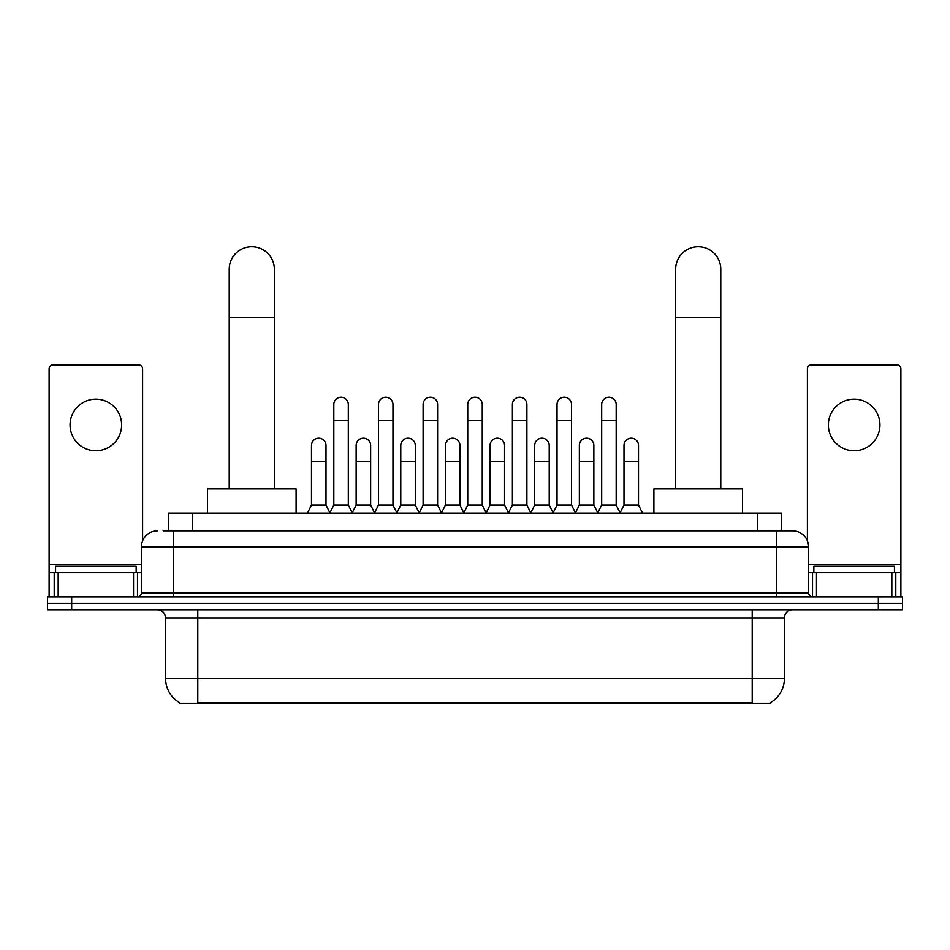 <?xml version="1.0" encoding="UTF-8"?>
<svg xmlns="http://www.w3.org/2000/svg" width="950" height="950" viewBox="0 0 950 950"><rect width="100%" height="100%" fill="white"/><g stroke="black" fill="none" stroke-linecap="round" stroke-linejoin="round"><path stroke-width="1.43" d="M163.139 530.848L173.612 530.848L163.139 530.848L168.388 530.848L168.388 513.119L781.613 513.119L781.613 530.848M770.747 702.501L770.747 703.297L179.253 703.297L179.253 702.501M179.491 702.644A28.203 28.203 0 0 1 165.561 678.312L197.79 678.312L197.79 702.644L752.21 702.644L752.21 678.312L784.439 678.312L784.439 617.88A8.063 8.063 0 0 1 792.502 609.817M165.561 678.312L165.561 617.88C165.074 612.976 162.391 610.292 157.498 609.817M770.509 702.644A28.203 28.203 0 0 0 784.439 678.312M71.677 596.921L902.5 596.921L902.5 603.369L47.5 603.369L47.5 609.817L71.677 609.817L71.677 603.369L47.5 603.369L47.5 596.921L71.677 596.921L71.677 603.369L902.5 603.369L902.5 609.817L71.677 609.817M157.498 530.848A16.114 16.114 0 0 0 141.384 546.962L141.384 592.895A4.026 4.026 0 0 1 137.346 596.921M792.502 530.848L776.387 530.848L792.502 530.848A16.114 16.114 0 0 1 808.616 546.962L808.616 592.895C808.854 595.341 810.196 596.683 812.654 596.921M808.616 546.962L173.612 546.962L173.612 530.848L776.387 530.848L776.387 592.895L808.616 592.895M136.147 572.743L136.147 566.307L55.563 566.307L55.563 572.743M95.855 399.166A25.792 25.792 0 0 0 70.062 424.959A25.792 25.792 0 0 0 95.855 450.739A25.792 25.792 0 0 0 121.636 424.959A25.792 25.792 0 0 0 95.855 399.166M133.523 596.921L133.523 572.743L58.176 572.743L58.176 596.921M142.595 540.835L142.595 368.873A4.026 4.026 0 0 0 138.558 364.836L53.141 364.836A4.026 4.026 0 0 0 49.115 368.873L49.115 572.743L58.176 572.743M133.523 572.743L141.384 572.743M49.115 596.921L49.115 572.743M894.437 572.743L894.437 566.307L813.853 566.307L813.853 572.743M229.223 488.941L229.223 269.266A22.562 22.562 0 0 1 251.786 246.703A22.562 22.562 0 0 1 274.348 269.266A22.562 22.562 0 0 0 251.786 246.703M274.348 488.941L274.348 269.266M296.103 513.119L296.103 488.941L207.456 488.941L207.456 513.119M675.652 488.941L675.652 269.266A22.562 22.562 0 0 1 698.214 246.703A22.562 22.562 0 0 1 720.777 269.266A22.562 22.562 0 0 0 698.214 246.703M720.777 488.941L720.777 269.266M742.544 513.119L742.544 488.941L653.897 488.941L653.897 513.119M329.793 513.119L333.818 505.056L348.317 505.056L352.355 513.119M348.317 505.056L348.317 404.486A7.256 7.256 0 0 0 341.074 397.231A7.256 7.256 0 0 1 341.525 397.254M333.818 505.056L333.818 420.601L348.317 420.601M333.818 420.601L333.818 404.486A7.256 7.256 0 0 1 341.074 397.231M374.431 513.119L378.456 505.056L392.968 505.056L396.993 513.119M392.968 505.056L392.968 404.486A7.256 7.256 0 0 0 385.712 397.231A7.256 7.256 0 0 1 386.163 397.254M378.456 505.056L378.456 420.601L392.968 420.601M378.456 420.601L378.456 404.486A7.256 7.256 0 0 1 385.712 397.231M419.069 513.119L423.106 505.056L437.606 505.056L441.643 513.119M437.606 505.056L437.606 404.486A7.256 7.256 0 0 0 430.362 397.231A7.256 7.256 0 0 1 430.813 397.254M423.106 505.056L423.106 420.601L437.606 420.601M423.106 420.601L423.106 404.486A7.256 7.256 0 0 1 430.362 397.231M463.719 513.119L467.744 505.056L482.256 505.056L486.281 513.119M482.256 505.056L482.256 404.486A7.256 7.256 0 0 0 475 397.231A7.256 7.256 0 0 1 475.451 397.254M467.744 505.056L467.744 420.601L482.256 420.601M467.744 420.601L467.744 404.486A7.256 7.256 0 0 1 475 397.231M508.357 513.119L512.394 505.056L526.894 505.056L530.931 513.119M526.894 505.056L526.894 404.486A7.256 7.256 0 0 0 519.638 397.231A7.256 7.256 0 0 1 520.101 397.254M512.394 505.056L512.394 420.601L526.894 420.601M512.394 420.601L512.394 404.486A7.256 7.256 0 0 1 519.638 397.231M553.007 513.119L557.033 505.056L571.544 505.056L575.569 513.119M571.544 505.056L571.544 404.486A7.256 7.256 0 0 0 564.288 397.231A7.256 7.256 0 0 1 564.739 397.254M557.033 505.056L557.033 420.601L571.544 420.601M557.033 420.601L557.033 404.486A7.256 7.256 0 0 1 564.288 397.231M597.645 513.119L601.683 505.056L616.182 505.056L620.207 513.119M616.182 505.056L616.182 404.486A7.256 7.256 0 0 0 608.926 397.231A7.256 7.256 0 0 1 609.389 397.254M601.683 505.056L601.683 420.601L616.182 420.601M601.683 420.601L601.683 404.486A7.256 7.256 0 0 1 608.926 397.231M307.468 513.119L311.493 505.056L326.004 505.056L329.911 512.869M326.004 505.056L326.004 445.431A7.256 7.256 0 0 0 319.2 438.188A7.256 7.256 0 0 1 326.004 445.431M311.493 505.056L311.493 461.546L326.004 461.546M311.493 461.546L311.493 445.431A7.256 7.256 0 0 1 319.2 438.188M352.224 512.869L356.143 505.056L370.642 505.056L374.549 512.869M370.642 505.056L370.642 445.431A7.256 7.256 0 0 0 363.85 438.188A7.256 7.256 0 0 1 370.642 445.431M356.143 505.056L356.143 461.546L370.642 461.546M356.143 461.546L356.143 445.431A7.256 7.256 0 0 1 363.85 438.188M396.874 512.869L400.781 505.056L415.293 505.056L419.199 512.869M415.293 505.056L415.293 445.431A7.256 7.256 0 0 0 408.488 438.188A7.256 7.256 0 0 1 415.293 445.431M400.781 505.056L400.781 461.546L415.293 461.546M400.781 461.546L400.781 445.431A7.256 7.256 0 0 1 408.488 438.188M441.512 512.869L445.431 505.056L459.931 505.056L463.838 512.869M459.931 505.056L459.931 445.431A7.256 7.256 0 0 0 453.138 438.188A7.256 7.256 0 0 1 459.931 445.431M445.431 505.056L445.431 461.546L459.931 461.546M445.431 461.546L445.431 445.431A7.256 7.256 0 0 1 453.138 438.188M486.162 512.869L490.069 505.056L504.569 505.056L508.488 512.869M504.569 505.056L504.569 445.431A7.256 7.256 0 0 0 497.776 438.188A7.256 7.256 0 0 1 504.569 445.431M490.069 505.056L490.069 461.546L504.569 461.546M490.069 461.546L490.069 445.431A7.256 7.256 0 0 1 497.776 438.188M530.801 512.869L534.707 505.056L549.219 505.056L553.126 512.869M549.219 505.056L549.219 445.431A7.256 7.256 0 0 0 542.426 438.188A7.256 7.256 0 0 1 549.219 445.431M534.707 505.056L534.707 461.546L549.219 461.546M534.707 461.546L534.707 445.431A7.256 7.256 0 0 1 542.426 438.188M575.451 512.869L579.357 505.056L593.857 505.056L597.776 512.869M593.857 505.056L593.857 445.431A7.256 7.256 0 0 0 587.064 438.188A7.256 7.256 0 0 1 593.857 445.431M579.357 505.056L579.357 461.546L593.857 461.546M579.357 461.546L579.357 445.431A7.256 7.256 0 0 1 587.064 438.188M620.089 512.869L623.996 505.056L638.507 505.056L642.533 513.119M638.507 505.056L638.507 445.431A7.256 7.256 0 0 0 631.714 438.188A7.256 7.256 0 0 1 638.507 445.431M623.996 505.056L623.996 461.546L638.507 461.546M623.996 461.546L623.996 445.431A7.256 7.256 0 0 1 631.714 438.188M854.145 399.166A25.792 25.792 0 0 0 828.364 424.959A25.792 25.792 0 0 0 854.145 450.739A25.792 25.792 0 0 0 879.938 424.959A25.792 25.792 0 0 0 854.145 399.166M891.824 596.921L891.824 572.743L816.477 572.743L816.477 596.921M900.885 596.921L900.885 572.743L900.885 596.921M891.824 572.743L900.885 572.743L900.885 368.873A4.026 4.026 0 0 0 896.859 364.836L811.443 364.836A4.026 4.026 0 0 0 807.405 368.873L807.405 540.835M808.616 572.743L816.477 572.743M748.992 703.297L748.992 702.501M201.008 703.297L201.008 702.501M192.565 530.848L192.565 513.119M757.435 530.848L757.435 513.119M752.21 609.817L752.21 617.88L165.561 617.88M784.439 617.88L752.21 617.88L752.21 678.312L197.79 678.312L197.79 609.817M878.322 609.817L878.322 596.921M173.612 596.921L173.612 546.962L141.384 546.962M141.384 592.895L776.387 592.895L776.387 596.921M141.384 564.692L49.115 564.692M137.489 572.743L137.489 596.921M49.174 572.743L49.174 596.921M54.209 596.921L54.209 572.743M229.223 317.621L274.348 317.621M675.652 317.621L720.777 317.621M900.885 564.692L808.616 564.692M900.826 596.921L900.826 572.743M895.791 572.743L895.791 596.921M812.511 596.921L812.511 572.743"/></g></svg>
